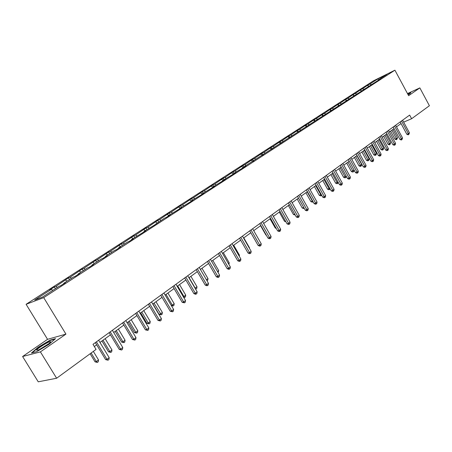 <?xml version="1.0" encoding="UTF-8"?>
<svg xmlns="http://www.w3.org/2000/svg" width="452" height="452" viewBox="0 0 452 452"><rect width="100%" height="100%" fill="white"/><g stroke="black" fill="none" stroke-linecap="round" stroke-linejoin="round"><path stroke-width="0.68" d="M22.6 356.509L40.403 351.882L65.941 334.118L47.55 339.328L22.6 356.509L38.239 381.816L56.619 378.245L96.067 349.407L92.988 344.322L409.653 115.085L411.619 118.729L429.4 105.728L419.846 87.891L407.489 93.57M47.55 339.328L26.092 304.298L373.51 80.801L394.912 70.184L43.714 297.636L26.092 304.298M40.403 351.882L56.619 378.245M52.777 290.382L51.353 289.32L49.748 289.947L54.359 286.98L55.393 288.692M371.312 84.801L369.781 84.1L377.804 78.93L386.94 74.399L378.923 79.58L380.889 78.608L243.91 166.844L245.837 165.957L242.628 168.031L233.825 173.365L235.746 172.483L232.458 174.608L223.508 180.032L225.418 179.161L222.056 181.337L212.948 186.857L214.847 185.998L211.406 188.224L202.14 193.846L204.027 192.993L200.502 195.275L191.072 200.999L192.947 200.163L189.337 202.496L179.732 208.327L181.591 207.502L177.896 209.897L168.11 215.836L169.958 215.028L166.172 217.48L164.325 218.282L154.149 225.254L143.996 231.424L145.81 230.644L141.826 233.221L131.475 239.52L133.272 238.758L129.182 241.402L127.391 242.159L118.627 247.82L120.407 247.074L116.209 249.792L114.441 250.527L105.446 256.34L107.203 255.617L102.898 258.403L101.146 259.12L91.914 265.087L93.643 264.386L89.225 267.245L87.496 267.94L78.015 274.07L79.721 273.387L75.179 276.325L73.478 277.003L63.738 283.297L65.416 282.641L60.749 285.658L59.076 286.308L42.251 297.184L34.691 300.06L51.353 289.32M57.393 287.399L55.969 286.348L54.359 286.98M55.969 286.348L68.478 277.884L69.501 279.573M71.535 278.257L70.116 277.229L68.478 277.884M70.116 277.229L82.23 269.025L83.236 270.697M85.315 269.352L83.897 268.347L82.23 269.025M83.897 268.347L95.632 260.397L96.615 262.047M98.734 260.68L97.321 259.697L95.632 260.397M97.321 259.697L108.689 251.984L109.661 253.617M111.808 252.227L110.401 251.267L108.689 251.984M110.401 251.267L121.418 243.786L122.373 245.396M124.554 243.99L123.153 243.052L121.418 243.786M123.153 243.052L133.832 235.786L134.775 237.385M136.984 235.955L135.583 235.034L133.832 235.786M135.583 235.034L145.945 227.989L146.872 229.565M149.109 228.119L147.714 227.22L145.945 227.989M147.714 227.22L157.765 220.373L158.68 221.938M160.94 220.474L159.545 219.593L157.765 220.373M159.545 219.593L169.302 212.943L170.201 214.485M172.483 213.011L171.099 212.146L169.302 212.943M171.099 212.146L180.563 205.688L181.45 207.214M183.755 205.728L182.376 204.88L180.563 205.688M182.376 204.88L191.563 198.603L192.439 200.112M194.767 198.609L193.388 197.784L191.563 198.603M193.388 197.784L202.31 191.682L203.174 193.173M205.519 191.659L204.146 190.851L202.31 191.682M204.146 190.851L212.813 184.919L213.66 186.393M216.022 184.868L214.66 184.071L212.813 184.919M214.66 184.071L223.079 178.303L223.915 179.772M226.294 178.235L224.932 177.45L223.079 178.303M224.932 177.45L233.113 171.839L233.938 173.291M236.334 171.743L234.978 170.98L233.113 171.839M234.978 170.98L242.927 165.517L243.882 167.195M246.148 165.398L244.798 164.647L242.927 165.517M244.798 164.647L252.532 159.336L253.482 161.014M255.753 159.194L254.408 158.454L252.532 159.336M254.408 158.454L261.923 153.284L262.861 154.946M265.143 153.121L263.81 152.397L261.923 153.284M263.81 152.397L271.115 147.363L272.042 149.007M274.341 147.177L273.008 146.471L271.115 147.363M273.008 146.471L280.116 141.566L281.025 143.188M283.336 141.363L282.008 140.668L280.116 141.566M282.008 140.668L288.93 135.888L289.805 137.459M292.145 135.668L290.822 134.984L288.93 135.888M290.822 134.984L297.557 130.334L298.399 131.848M300.772 130.097L299.456 129.425L297.557 130.334M299.456 129.425L306.01 124.888L306.823 126.357M309.219 124.633L307.914 123.972L306.01 124.888M307.914 123.972L314.287 119.554L315.072 120.972M317.496 119.283L316.197 118.633L314.287 119.554M316.197 118.633L322.406 114.328L323.163 115.701M325.609 114.04L324.31 113.401L322.406 114.328M324.31 113.401L330.356 109.203L331.09 110.537M333.559 108.904L332.265 108.277L330.356 109.203M332.265 108.277L338.152 104.18L338.859 105.463L337.582 104.853M341.401 103.892L340.068 103.248L338.152 104.18M340.068 103.248L345.797 99.259L346.452 100.451M349.176 99.016L347.712 98.321L345.797 99.259M347.712 98.321L353.3 94.428L353.905 95.536M356.758 94.219L355.21 93.491L353.3 94.428M355.21 93.491L360.651 89.694L361.21 90.722M364.109 89.468L362.566 88.75L360.651 89.694M362.566 88.75L367.866 85.044L368.386 85.993M369.781 84.1L367.866 85.044M63.777 283.703L63.738 283.297M67.043 281.161L65.625 280.121M78.043 274.471L78.015 274.07M80.936 272.183L79.518 271.166M91.937 265.488L91.914 265.087M94.468 263.437L93.055 262.448M105.463 256.742L105.446 256.34M107.655 254.917L106.243 253.945M118.644 248.216L118.627 247.82M120.503 246.606L119.096 245.662M131.481 239.91L131.475 239.52M133.035 238.509L131.634 237.582M144.002 231.819L143.996 231.424M145.256 230.61L143.86 229.706M156.206 223.926L156.206 223.537M157.177 222.904L155.787 222.017M168.104 216.225L168.11 215.836M168.816 215.384L167.426 214.514M179.721 208.717L179.732 208.327M180.173 208.044L178.789 207.191M191.055 201.383L191.072 200.999M191.264 200.874L189.885 200.038M202.123 194.224L202.14 193.846M202.134 193.891L200.728 193.055M212.932 187.235L212.948 186.857M212.932 187.173L211.316 186.23M223.486 180.41L223.508 180.032M223.328 180.512L221.666 179.557M233.803 173.737L233.825 173.365M233.435 173.975L231.78 173.037M243.882 167.223L243.91 166.844M243.323 167.579L241.673 166.664M253.736 160.85L253.764 160.477M252.99 161.33L251.352 160.426M263.369 154.618L263.403 154.245M262.448 155.211L260.815 154.324M272.793 148.522L272.833 148.154M271.692 149.216L270.081 148.358M282.014 142.555L282.054 142.194M280.709 143.34L279.144 142.516M291.037 136.719L291.082 136.357M289.54 137.583L288.02 136.792M299.868 131.012L299.913 130.651M298.184 131.95L296.71 131.193M308.513 125.419L308.563 125.057M306.654 126.436L305.219 125.707M316.982 119.944L317.033 119.588M314.954 121.029L313.558 120.334M325.27 114.582L325.327 114.226M323.084 115.74L321.728 115.068M333.395 109.327L333.452 108.972M331.056 110.554L329.734 109.909M341.356 104.18L341.413 103.83M349.159 99.135L349.215 98.785M346.56 100.502L345.277 99.892M356.803 94.191L356.86 93.841M354.097 95.626L352.82 95.027M364.301 89.338L364.357 88.993M361.493 90.852L360.221 90.259M371.651 84.586L371.713 84.241M368.742 86.162L367.482 85.581M378.861 79.925L378.923 79.58M65.941 334.118L43.714 297.636M394.912 70.184L408.631 95.694L419.846 87.891M403.647 122.13L411.619 118.729M94.327 346.537L96.671 344.831M99.971 342.435L110.441 334.825M113.701 332.452L123.842 325.078M127.068 322.734L136.899 315.586M140.086 313.27L149.618 306.343M152.77 304.049L162.008 297.331M165.127 295.066L174.093 288.551M177.178 286.302L185.874 279.986M188.925 277.765L197.366 271.629M200.389 269.432L208.581 263.476M211.57 261.301L219.525 255.516M222.486 253.363L230.215 247.747M233.142 245.617L240.65 240.159M243.555 238.051L250.849 232.746M253.719 230.656L260.81 225.503M263.657 223.435L270.55 218.423M273.364 216.378L280.07 211.502M282.862 209.474L289.382 204.733M292.145 202.722L298.489 198.112M301.224 196.123L307.4 191.631M310.106 189.665L316.117 185.292M318.801 183.342L324.655 179.088M327.316 177.156L333.011 173.009M335.65 171.093L341.198 167.059M343.808 165.161L349.215 161.234M351.797 159.353L357.069 155.522M359.628 153.657L364.764 149.928M367.301 148.081L372.307 144.448M374.821 142.612L379.697 139.069M382.194 137.255L386.952 133.798M389.426 132.001L394.059 128.628M396.511 126.848L401.031 123.56M378.618 80.083L377.804 78.93M408.139 94.779L410.128 93.604L410.941 92.264L407.614 93.796M55.551 338.616L50.042 340.158L38.154 347.255L31.459 353.001L36.838 351.588L49.048 344.294L55.551 338.616M50.223 340.463L50.042 340.158M400.167 121.955L406.851 134.312L408.365 133.69L401.495 120.989M409.455 132.871L408.749 134.572L408.365 133.69L409.455 132.871L402.602 120.187M408.749 134.572L408.145 134.82L406.851 134.312M390.596 131.148L394.958 139.182L396.427 138.583L397.523 137.77L392.986 129.408M391.878 130.216L396.816 139.448L396.234 139.691L394.958 139.182M397.523 137.77L396.816 139.448M393.178 127.006L399.947 139.476L401.455 138.86L394.511 126.046M402.574 138.024L401.856 139.747L401.455 138.86L402.574 138.024L395.636 125.232M401.856 139.747L401.246 139.99L399.947 139.476M386.059 132.165L392.901 144.742L394.415 144.131L387.387 131.204M395.556 143.278L395.28 144.674L394.828 145.019L394.415 144.131L395.556 143.278L388.539 130.368M394.828 145.019L394.217 145.262L392.901 144.742M383.624 136.216L388.042 144.318L389.511 143.725L390.624 142.894L386.036 134.459M384.912 135.278L389.912 144.589L389.325 144.826L388.042 144.318M390.624 142.894L389.912 144.589M376.522 141.38L380.991 149.555L382.46 148.962L383.601 148.115L378.957 139.611M377.81 140.442L382.878 149.832L382.29 150.07L380.991 149.555M383.601 148.115L383.33 149.493L382.878 149.832M408.032 94.575L408.331 94.174L407.857 94.248M407.698 93.959L410.766 92.553M50.68 341.808L50.392 341.582C48.573 341.441 36.781 348.808 36.623 350.198L38.188 350.08C41.895 348.684 50.709 342.836 50.68 341.808M48.81 343.695L39.29 349.599M32.148 352.82L38.443 347.413L49.963 340.537L54.946 339.147M378.799 137.419L385.726 150.109L387.24 149.505L380.126 136.459M388.398 148.635L388.121 150.047L387.658 150.392L387.24 149.505L388.398 148.635L381.302 135.611M387.658 150.392L387.053 150.635L385.726 150.109M369.284 146.64L373.804 154.889L375.273 154.302L376.437 153.437L371.736 144.855M370.567 145.708L375.702 155.172L375.115 155.409L373.804 154.889M376.437 153.437L376.166 154.827L375.702 155.172M371.391 142.781L378.403 155.59L379.917 154.985L372.719 141.821M381.098 154.098L380.827 155.522L380.352 155.878L379.917 154.985L381.098 154.098L373.917 140.956M380.352 155.878L379.742 156.115L378.403 155.59M361.905 152.008L366.476 160.33L367.945 159.748L369.131 158.867L364.38 150.205M363.188 151.075L368.386 160.618L367.798 160.855L366.476 160.33M369.131 158.867L368.86 160.268L368.386 160.618M363.837 148.25L370.934 161.172L372.448 160.573L365.165 147.29M373.657 159.675L373.38 161.11L372.894 161.471L372.448 160.573L373.657 159.675L366.386 146.408M372.894 161.471L372.29 161.709L370.934 161.172M354.374 157.482L359.001 165.878L360.476 165.296L361.679 164.404L356.871 155.663M355.656 156.55L360.928 166.172L360.34 166.404L359.001 165.878M361.679 164.404L361.414 165.816L360.928 166.172M356.131 153.827L363.312 166.873L364.832 166.279L357.453 152.872M366.058 165.359L365.781 166.811L365.289 167.178L364.832 166.279L366.058 165.359L358.702 151.968M365.289 167.178L364.685 167.415L363.312 166.873M346.701 163.059L351.379 171.54L354.08 170.048M347.978 162.132L353.323 171.839L352.729 172.071L351.379 171.54M354.08 170.054L353.814 171.472L353.323 171.839M348.266 159.522L355.538 172.692L357.052 172.099L349.588 158.567M358.312 171.161L358.029 172.624L357.526 173.003L357.052 172.099L358.312 171.161L350.859 157.646M357.526 173.003L356.922 173.235L355.538 172.692M338.864 168.754L343.605 177.308L346.125 175.964M340.141 167.828L345.56 177.619L344.972 177.845L343.605 177.308M346.26 176.207L346.062 177.246L345.56 177.619M340.237 165.33L347.599 178.625L349.113 178.043L341.554 164.381M350.396 177.082L350.119 178.563L349.605 178.947L349.113 178.043L350.396 177.082L342.853 163.443M349.605 178.947L349 179.178L347.599 178.625M330.875 174.568L335.672 183.201L338 181.998M332.147 173.641L337.638 183.518L337.051 183.744L335.672 183.201M338.271 182.489L337.638 183.518M332.045 171.268L339.497 184.687L341.011 184.111L333.356 170.314M342.322 183.128L342.04 184.619L341.52 185.015L341.011 184.111L342.322 183.128L334.683 169.359M341.52 185.015L340.91 185.241L339.497 184.687M323.672 177.325L331.22 190.874L332.734 190.303L324.982 176.376M334.073 189.303L333.791 190.806L333.26 191.207L332.734 190.303L334.073 189.303L326.338 175.399M333.26 191.207L332.649 191.439L331.22 190.874M315.123 183.512L322.768 197.196L324.287 196.631L316.428 182.568M325.649 195.609L325.372 197.128L324.824 197.541L324.287 196.631L325.649 195.609L317.812 181.568M324.824 197.541L324.22 197.761L322.768 197.196M306.394 189.834L314.14 203.654L315.649 203.095L307.693 188.896M317.044 202.05L316.762 203.586L316.208 204.005L315.649 203.095L317.044 202.05L309.106 187.874M316.208 204.005L315.598 204.225L314.14 203.654M297.467 196.298L305.315 210.248L306.829 209.7L298.761 195.36M308.253 208.632L307.97 210.18L307.4 210.609L306.829 209.7L308.253 208.632L300.207 194.315M307.4 210.609L306.795 210.83L305.315 210.248M288.348 202.897L296.303 216.994L297.811 216.451L289.636 201.965M299.269 215.361L298.981 216.926L298.399 217.361L297.811 216.451L299.269 215.361L291.111 200.897M298.399 217.361L297.795 217.576L296.303 216.994M279.02 209.649L287.082 223.887L288.591 223.356L280.308 208.722M290.082 222.237L289.794 223.819L289.201 224.265L288.591 223.356L290.082 222.237L281.816 207.626M289.201 224.265L288.596 224.474L287.082 223.887M269.488 216.553L277.658 230.932L279.161 230.413L270.765 215.627M280.686 229.271L280.404 230.865L279.794 231.322L279.161 230.413L280.686 229.271L272.307 214.514M279.794 231.322L279.189 231.531L277.658 230.932M259.73 223.61L268.019 238.142L269.516 237.633L261.002 222.695M271.076 236.464L270.793 238.074L270.172 238.543L269.516 237.633L271.076 236.464L262.584 221.553M270.172 238.543L269.567 238.746L268.019 238.142M249.753 230.836L258.16 245.521L259.651 245.018L251.013 229.927M261.25 243.826L260.962 245.453L260.324 245.933L259.651 245.018L261.25 243.826L252.628 228.752M260.324 245.933L259.725 246.131L258.16 245.521M322.717 180.495L327.576 189.207L329.706 188.162M323.988 179.574L329.559 189.535L328.971 189.755L327.576 189.207M330.124 188.908L329.559 189.535M314.394 186.546L319.31 195.343L321.236 194.45M315.654 185.631L321.31 195.676L320.722 195.897L319.31 195.343M321.739 195.354L321.31 195.676M305.891 192.727L310.874 201.609L312.586 200.886M307.151 191.812L312.886 201.954L312.298 202.168L310.874 201.609M297.213 199.038L302.258 208.005L303.744 207.451M298.467 198.129L304.015 207.937M304.258 208.366L303.693 208.57L302.258 208.005M288.342 205.485L293.455 214.542L294.67 214.101M295.184 215.011L293.455 214.542M279.279 212.073L284.461 221.22L285.387 220.887M285.89 221.774L284.461 221.22M270.025 218.808L275.274 228.04L275.889 227.819M276.228 228.413L275.274 228.04M260.561 225.684L265.878 235.012L266.177 234.91M266.335 235.193L265.878 235.012M249.238 247.956L249.487 247.769L243.803 237.871M249.487 247.769L249.402 248.244M239.543 238.227L248.069 253.063L249.555 252.578L240.792 237.323M251.188 251.357L250.9 253.001L250.25 253.487L249.555 252.578L251.188 251.357L242.447 236.125M250.25 253.487L249.657 253.685L248.069 253.063M238.91 255.629L239.47 255.21L233.707 245.21M239.47 255.21L239.289 256.278M229.091 245.798L237.741 260.793L239.221 260.318L230.328 244.899M240.893 259.064L240.605 260.725L239.939 261.228L239.221 260.318L240.893 259.064L232.023 243.673M239.939 261.228L239.345 261.414L237.741 260.793M228.339 263.482L229.22 262.827L223.378 252.719M229.22 262.827L228.915 264.476M218.384 253.544L227.164 268.703L228.639 268.239L219.615 252.657M230.35 266.957L230.062 268.635L229.379 269.149L228.639 268.239L230.35 266.957L221.35 251.397M229.379 269.149L228.785 269.335L227.164 268.703M217.514 271.528L218.734 270.624L212.802 260.403M218.734 270.624L218.096 272.533M207.423 261.482L216.333 276.805L217.796 276.353L208.643 260.601M219.553 275.042L219.265 276.737L218.565 277.262L217.796 276.353L219.553 275.042L210.417 259.312M218.565 277.262L217.977 277.443L216.333 276.805M206.417 279.771L207.999 278.601L201.976 268.273M207.999 278.601L207.717 280.263L206.988 280.743M196.191 269.612L205.231 285.105L206.694 284.67L197.394 268.742M208.491 283.319L208.202 285.037L207.485 285.574L206.694 284.67L208.491 283.319L199.219 267.42M207.485 285.574L206.897 285.749L205.231 285.105M189.094 277.641L195.213 288.099L197.004 286.771L190.897 276.33M195.015 288.156L196.01 288.986L195.575 289.11M197.004 286.771L196.722 288.449L196.01 288.986M184.676 277.946L193.863 293.608L195.309 293.19L185.874 277.082M197.151 291.806L196.863 293.54L196.128 294.094L195.309 293.19L197.151 291.806L187.738 275.731M196.128 294.094L195.546 294.263L193.863 293.608M177.692 285.93L183.907 296.501L185.738 295.139L179.54 284.585M183.28 296.681L183.907 296.501L184.727 297.382L183.676 297.354M185.738 295.139L185.461 296.84L184.727 297.382M172.879 286.489L182.201 302.326L183.642 301.919L174.054 285.636M185.535 300.507L185.247 302.258L184.489 302.829L183.642 301.919L185.535 300.507L175.969 284.251M184.489 302.829L182.201 302.326M166.014 294.421L172.325 305.106L174.201 303.71L167.907 293.049M171.24 305.411L172.325 305.106L173.172 305.987L171.398 305.671M174.201 303.71L173.924 305.433L173.172 305.987M160.776 295.246L170.251 311.264L171.681 310.88L161.94 294.405M173.619 309.428L173.331 311.202L172.551 311.784L171.681 310.88L173.619 309.428L163.901 292.986M172.551 311.784L170.251 311.264M152.923 303.936L159.076 314.304L160.449 313.931L162.375 312.501L155.98 301.716M154.042 303.122L161.324 314.812L159.076 314.304M162.375 312.501L162.093 314.236L161.324 314.812M148.363 304.236L157.991 320.434L159.403 320.067L149.51 303.405M161.392 318.581L161.104 320.372L160.313 320.965L159.403 320.067L161.392 318.581L151.522 301.947M160.313 320.965L157.991 320.434M140.668 312.846L146.917 323.333L148.279 322.977L150.25 321.513L143.753 310.603M141.764 312.049L148.279 322.977L149.183 323.852L146.917 323.333M150.25 321.513L149.968 323.27L149.183 323.852M135.628 313.456L145.408 329.847L146.81 329.497L136.753 312.637M148.849 327.966L148.561 329.779L147.747 330.395L146.81 329.497L148.849 327.966L138.82 311.145M147.747 330.395L145.408 329.847M128.097 321.988L134.442 332.593L135.792 332.254L137.815 330.751L131.216 319.722M129.176 321.202L135.792 332.254L136.724 333.13L134.442 332.593M137.815 330.751L137.532 332.525L136.724 333.13M122.548 322.92L132.498 339.503L133.882 339.175L123.662 322.118M135.979 337.604L135.69 339.441L134.854 340.068L133.882 339.175L135.979 337.604L125.78 320.581M134.854 340.068L132.498 339.503M115.198 331.367L121.65 342.091L122.978 341.774L125.057 340.232L118.351 329.073M116.254 330.593L122.978 341.774L123.95 342.644L121.65 342.091M125.057 340.232L124.775 342.028L123.95 342.644M109.124 332.638L119.238 349.419L120.611 349.108L110.215 331.853M122.763 347.498L122.475 349.356L121.616 350.001L120.611 349.108L122.763 347.498L112.39 330.276M121.616 350.001L119.238 349.419M101.96 340.989L108.514 351.837L109.83 351.543L111.96 349.961L105.146 338.672M102.999 340.232L109.83 351.543L110.836 352.407L108.514 351.837M111.96 349.961L111.684 351.775L110.836 352.407M95.332 342.622L105.621 359.606L106.977 359.317L96.4 341.853M109.186 357.662L108.898 359.538L108.017 360.204L106.977 359.317L109.186 357.662L98.638 340.232M108.017 360.204L105.621 359.606M90.123 353.752L95.039 361.849L96.338 361.572L98.525 359.945L93.338 351.402M91.135 353.012L96.338 361.572L97.372 362.436L95.039 361.849M98.525 359.945L98.248 361.786L97.372 362.436M408.133 94.491L408.331 94.174M49.635 343.011L50.392 341.582"/></g></svg>

